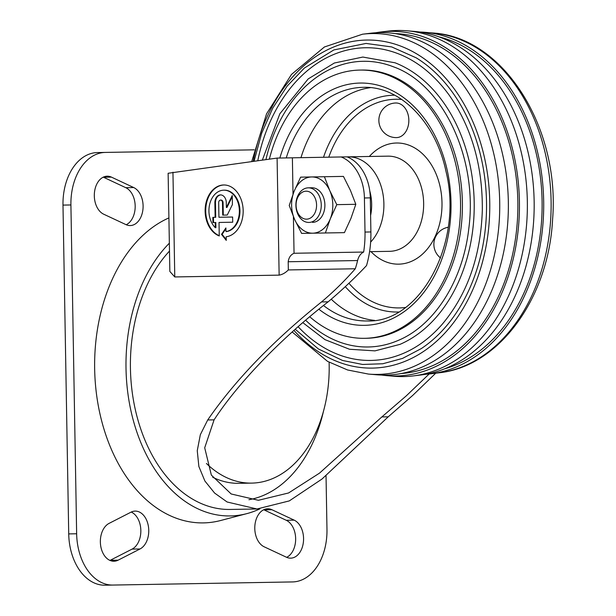 <?xml version="1.0" encoding="UTF-8"?>
<svg xmlns="http://www.w3.org/2000/svg" width="616" height="616" viewBox="0 0 616 616"><rect width="100%" height="100%" fill="white"/><g stroke="black" fill="none" stroke-linecap="round" stroke-linejoin="round"><path stroke-width="0.92" d="M408.839 120.081A17.31 12.682 -91 0 0 395.865 102.995A17.31 17.31 0 0 0 378.863 120.605A17.31 17.31 0 0 0 396.465 137.607A17.31 12.682 -91 0 0 408.839 120.081M300.97 157.665A116.832 85.586 89 0 1 370.493 87.649M374.559 320.389A116.832 85.586 89 0 1 331.323 299.291M269.4 158.982A134.142 98.26 89 0 1 359.937 70.078A134.142 98.26 89 0 1 460.522 202.487A134.142 98.26 89 0 1 364.618 338.315A134.142 98.26 89 0 1 309.694 316.716M359.937 70.078L361.792 70.047A134.142 98.26 89 0 1 462.377 202.448A134.142 98.26 89 0 1 366.474 338.284L364.618 338.315M265.95 159.452A142.866 104.658 89 0 1 393.539 66.844C442.765 84.23 478.332 158.189 468.753 228.952C462.932 280.611 434.457 325.356 398.313 340.379A142.866 104.658 89 0 1 305.605 320.166M262.393 159.944L279.849 113.775L308.192 78.917L334.365 63.009L362.839 57.049L395.056 62.794A147.047 107.715 89 0 1 474.189 202.248A147.047 107.715 89 0 1 399.969 344.375L374.99 350.866L349.511 349.257L324.986 339.647L302.772 322.599M257.811 160.568A156.356 114.538 89 0 1 383.922 49.473C409.14 54.901 430.877 70.101 449.133 95.056C471.64 127.389 482.705 165.796 482.32 210.264C480.734 256.587 467.205 294.779 441.734 324.84C426.349 342.173 408.87 353.253 389.312 358.073A156.356 114.538 89 0 1 298.082 326.688M254.092 161.076L261.615 133.395L272.765 108.116L287.179 86.078L304.373 68.045L333.864 49.934L366.035 43.443L391.699 46.931L416.231 57.85A160.514 117.579 89 0 1 486.509 202.033A160.514 117.579 89 0 1 421.305 348.579L402.556 358.404L382.79 363.756L362.593 364.456L342.573 360.483L318.403 348.964L295.203 329.237M362.508 34.211L370.47 33.249A171.263 125.456 89 0 1 508.331 201.648A171.263 125.456 89 0 1 376.438 374.759L368.437 374.074A170.44 124.856 89 0 0 499.707 201.802A170.44 124.856 89 0 0 362.508 34.211L324.416 46.978L291.468 74.444L266.566 113.806L251.767 161.4M394.941 33.572A170.155 124.648 89 0 1 517.833 201.486A170.155 124.648 89 0 1 400.877 373.589M375.591 32.779A172.326 126.234 89 0 1 380.703 32.017A172.326 126.234 89 0 1 519.419 201.455A172.326 126.234 89 0 1 386.702 375.637A172.326 126.234 89 0 1 381.566 375.052M380.703 32.017L388.011 31.131A173.081 126.788 89 0 1 407.091 30.8A173.081 126.788 89 0 1 527.335 201.316A173.081 126.788 89 0 1 413.113 375.929A173.081 126.788 89 0 1 394.04 376.26L386.702 375.637M407.091 30.8L414.422 31.424A172.326 126.234 89 0 1 534.141 201.201A172.326 126.234 89 0 1 420.42 375.044L413.113 375.929M438.862 36.821A169.1 123.87 89 0 1 542.088 201.062A169.1 123.87 89 0 1 444.652 368.807M419.565 32.009A171.263 125.456 89 0 1 424.693 32.302A171.263 125.456 89 0 1 543.674 201.032A171.263 125.456 89 0 1 430.653 373.812A171.263 125.456 89 0 1 425.533 374.289M323.485 411.242A134.142 91.314 -91 0 1 248.933 499.715M429.167 373.981L406.275 395.865L381.858 416.924L319.512 473.134L288.581 492.969L258.427 500.292L231.185 493.978L211.342 475.075L204.705 447.793L214.083 419.858C238.354 382.605 281.458 337.999 328.143 301.825L321.521 301.94C333.495 291.861 344.76 280.804 355.301 268.769L288.334 269.939C285.4 272.88 282.336 274.605 279.14 275.129L174.775 276.946L169.847 271.448L168.13 173.265L277.092 158.081L279.14 275.129M370.301 197.867L364.41 197.975A43.274 31.701 -91 0 0 341.187 156.964L347.077 156.857A43.274 31.701 -91 0 1 370.301 197.867L370.894 231.955A86.54 63.394 -91 0 1 366.535 265.565C354.539 278.301 341.741 290.382 328.143 301.825M293.409 216.64L294.048 253.268C290.783 254.647 288.827 257.473 288.188 261.754L357.588 260.545C358.643 256.348 360.66 253.515 363.648 252.052A86.54 63.394 -91 0 0 365.011 232.055L364.41 197.975M294.048 253.268L363.648 252.052M288.188 261.754L288.334 269.939M341.187 156.964L292.384 157.811L293.016 194.171M292.384 157.811L277.092 158.081M259.906 508.862A149.288 101.625 -91 0 1 246.839 513.629L220.736 520.489A155.771 106.037 -91 0 1 97.852 403.187A155.771 106.037 -91 0 1 168.907 217.91M246.839 513.629A149.288 101.625 -91 0 1 134.019 422.961A149.288 101.625 -91 0 1 169.346 243.205M214.083 419.858L207.708 419.966L200.331 434.703L197.259 450.673L198.86 466.481L204.897 481.019L214.607 493.062L227.119 501.994L256.949 508.978L230.115 509.447A142.789 97.205 -91 0 1 135.751 411.527A142.789 97.205 -91 0 1 169.485 251.074M215.223 222.522L215.808 222.507L215.9 227.697L215.315 227.712L215.223 222.522L212.944 222.561L212.851 217.363L215.13 217.325L214.876 202.787A7.792 5.706 89 0 1 220.443 194.902A7.792 5.706 89 0 1 226.288 202.595L226.372 207.484L232.247 195.511L232.409 204.558L227.265 215.038L222.699 215.115L222.484 202.656A2.595 1.902 89 0 0 220.536 200.092A2.595 1.902 89 0 0 218.68 202.726L218.934 217.263L232.625 217.025L232.717 222.214L219.026 222.453L219.257 235.951A25.964 19.019 89 0 1 205.259 207.592A25.964 19.019 89 0 1 223.7 184.977A25.964 19.019 89 0 1 243.135 209.548A25.964 19.019 89 0 1 226.157 236.783L226.265 240.394L221.514 234.357L225.887 227.935L225.995 231.578A20.767 15.215 89 0 0 239.324 209.656A20.767 15.215 89 0 0 223.785 190.175L224.378 190.159A20.767 15.215 89 0 1 239.917 209.648A20.767 15.215 89 0 1 226.588 231.57L225.995 231.578M215.315 227.712A20.767 15.215 89 0 1 209.602 204.62A20.767 15.215 89 0 1 223.785 190.175M226.241 239.601L222.106 234.342L221.514 234.357M222.106 234.342L225.91 228.752M219.257 235.705A25.964 19.019 89 0 1 205.867 207.369A25.964 19.019 89 0 1 223.993 184.977M329.098 362.208A116.832 79.526 -91 0 1 329.167 364.903A116.832 79.526 -91 0 1 251.69 483.106L239.008 483.321A116.832 79.526 -91 0 1 212.697 477.254M251.69 483.106A116.832 79.526 -91 0 1 206.429 463.478M232.717 222.214L219.612 222.445M219.527 217.248L232.625 217.025M220.836 200.123A2.595 1.902 89 0 1 221.129 200.085A2.595 1.902 89 0 1 223.077 202.649L222.484 202.656M227.265 215.038L223.292 215.107L223.077 202.649M226.372 207.484L226.965 207.469L232.27 196.658M215.13 217.325L215.723 217.317L215.469 202.78A7.792 5.706 89 0 1 220.744 194.91M213.529 222.545L213.436 217.356M207.708 419.966C235.143 380.172 273.08 340.833 321.521 301.94M435.743 373.196L412.751 395.372L388.226 416.816L381.858 416.924M256.949 508.978L289.289 500.908L321.999 479.032L388.226 416.816M326.033 475.56L326.973 529.39A51.921 35.343 -91 0 1 292.538 581.928L104.966 585.2A51.921 35.343 -91 0 1 68.722 533.903L62.986 205.097A51.921 35.343 -91 0 1 97.42 152.56L254.223 149.827M112.89 585.061A51.921 35.343 -91 0 1 76.646 533.764L70.909 204.959A51.921 35.343 -91 0 1 105.344 152.422M357.588 260.545A86.54 63.394 89 0 1 355.301 268.769M264.172 546.8A19.473 13.252 -91 0 1 254.901 525.371A19.473 13.252 -91 0 1 267.698 508.785A19.473 13.252 -91 0 1 271.902 509.717L294.179 520.143A19.473 13.252 -91 0 1 303.449 541.58A19.473 13.252 -91 0 1 290.652 558.158A19.473 13.252 -91 0 1 286.448 557.234L264.172 546.8M263.748 509.748A19.473 13.252 -91 0 1 263.979 509.856L286.255 520.281A19.473 13.252 -91 0 1 295.649 538.769A19.473 13.252 -91 0 1 286.679 557.334M130.992 512.173A19.473 13.252 -91 0 1 135.166 511.103A19.473 13.252 -91 0 1 148.533 527.227A19.473 13.252 -91 0 1 140.024 548.964L118.126 560.167A19.473 13.252 -91 0 1 113.952 561.238A19.473 13.252 -91 0 1 100.585 545.122A19.473 13.252 -91 0 1 109.094 523.377L130.992 512.173M131.223 512.058A19.473 13.252 -91 0 1 140.833 530.299A19.473 13.252 -91 0 1 132.101 549.102L110.202 560.306A19.473 13.252 -91 0 1 109.971 560.421M103.704 214.206A19.473 13.252 -91 0 1 94.433 192.769A19.473 13.252 -91 0 1 107.23 176.191A19.473 13.252 -91 0 1 111.434 177.123L133.71 187.549A19.473 13.252 -91 0 1 142.981 208.986A19.473 13.252 -91 0 1 130.184 225.564A19.473 13.252 -91 0 1 125.98 224.632L103.704 214.206M103.28 177.154A19.473 13.252 -91 0 1 103.511 177.254L125.787 187.688A19.473 13.252 -91 0 1 135.181 206.175A19.473 13.252 -91 0 1 126.211 224.74M306.568 219.165A13.991 10.249 -91 0 0 315.076 198.029A13.991 10.249 -91 0 0 297.328 198.337A13.991 10.249 -91 0 0 306.568 219.165M308.885 222.445A17.31 12.682 -91 0 0 321.259 204.912A17.31 12.682 -91 0 0 308.277 187.834A17.31 12.682 -91 0 0 295.903 205.359A17.31 12.682 -91 0 0 308.885 222.445M325.387 232.971L301.601 233.387L294.617 219.442L289.22 205.475L294.125 191.322A28.128 20.605 -91 0 0 294.617 219.442A28.128 20.605 -91 0 0 312.705 233.195A28.128 20.605 -91 0 0 330.299 218.819L336.79 204.643L329.806 190.698A28.128 20.605 -91 0 0 311.719 176.954A28.128 20.605 -91 0 0 294.125 191.322L300.623 177.146L343.435 176.399L350.419 190.344L355.825 204.312L350.912 218.464L344.421 232.64L325.387 232.971L330.299 218.819A28.128 20.605 -91 0 0 329.806 190.698L324.409 176.73M336.79 204.643L355.825 204.312M312.512 222.376A17.31 12.682 -91 0 0 324.832 203.611A17.31 12.682 -91 0 0 310.094 187.98M369.785 191.014A38.947 28.528 89 0 1 370.609 215.454M369.577 251.675L389.612 251.328A47.594 34.866 89 0 0 423.646 203.126A47.594 34.866 89 0 0 387.957 156.148L348.194 156.841A47.594 34.866 89 0 1 381.828 188.781A47.594 34.866 89 0 1 370.639 242.103M369.338 156.472A60.576 44.375 89 0 1 429.491 161.908A60.576 44.375 89 0 1 430.923 244.121A60.576 44.375 89 0 1 371.001 251.651M328.775 157.18A104.35 76.438 89 0 1 401.74 99.461M405.374 307.5A104.35 76.438 89 0 1 348.895 283.245M323.508 157.273A108.416 79.418 89 0 1 394.733 95.211M398.513 311.989A108.416 79.418 89 0 1 345.337 286.71M286.248 157.919A116.832 85.586 89 0 1 363.186 87.333C399.453 85.763 435.651 121.645 445.984 171.394C463.802 242.65 420.089 323.146 367.259 320.959A116.832 85.586 89 0 1 323.469 305.49M279.841 158.035A121.159 88.75 89 0 1 398.775 94.317A121.159 88.75 89 0 1 441.518 259.99A121.159 88.75 89 0 1 318.842 309.194M253.238 161.2A164.049 120.174 89 0 1 415.939 53.43A164.049 120.174 89 0 1 472.772 289.736A164.049 120.174 89 0 1 293.924 330.376M424.693 32.302L432.686 32.987A170.44 124.856 89 0 1 551.097 200.901A170.44 124.856 89 0 1 438.623 372.849L430.653 373.812M172.95 172.21L174.775 276.946M215.469 202.78L214.876 202.787M370.894 231.955L365.011 232.055M70.909 204.959L62.986 205.097M76.646 533.764L68.722 533.903M271.902 509.717L263.979 509.856M294.179 520.143L286.255 520.281M140.024 548.964L132.101 549.102M118.126 560.167L110.202 560.306M111.434 177.123L103.511 177.254M133.71 187.549L125.787 187.688M348.194 156.841L347.124 156.88M292.146 331.97L327.55 361.369L347.578 369.97L368.437 374.074M432.686 32.987C503.503 36.937 560.16 127.735 552.598 219.319C548.694 298.075 499.068 366.82 438.623 372.849M448.171 227.258A17.31 17.31 0 0 0 440.571 257.981M220.536 200.092L221.129 200.085M308.277 187.834L311.912 187.764"/></g></svg>
